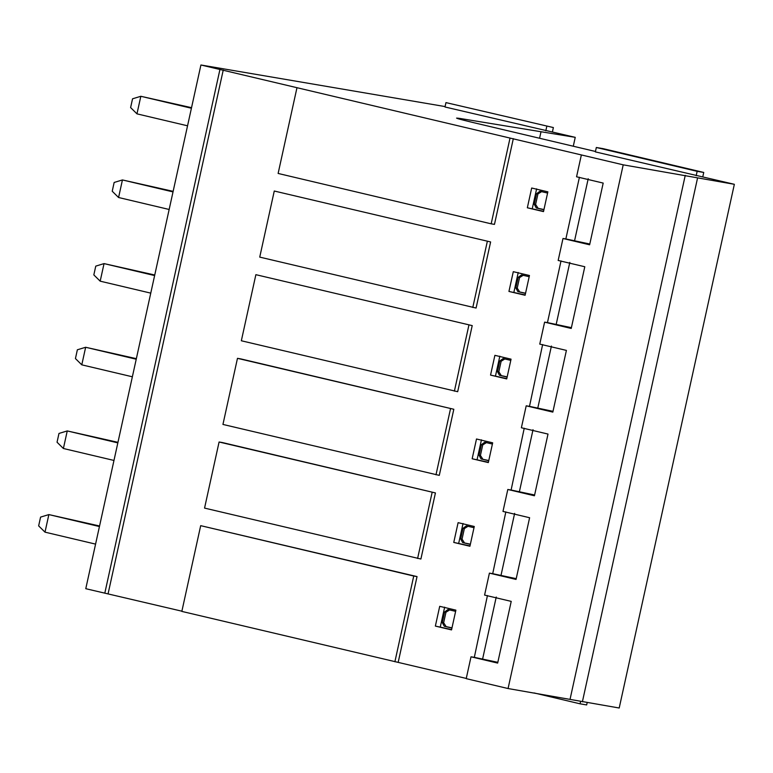 <?xml version="1.0" encoding="UTF-8"?>
<svg xmlns="http://www.w3.org/2000/svg" width="773" height="773" viewBox="0 0 773 773"><rect width="100%" height="100%" fill="white"/><g stroke="black" fill="none" stroke-linecap="round" stroke-linejoin="round"><path stroke-width="1.16" d="M445.093 106.577L200.922 64.99L623.212 164.833L734.35 184.303L595.365 151.885L596.331 147.498L602.921 148.609L703.739 172.447L702.773 176.843M595.452 151.469L471.945 122.269C457.181 118.713 453.268 117.457 460.206 118.491L575.238 137.343L444.997 106.993L445.963 102.606L553.371 127.555L552.405 131.951M456.572 118.114L460.206 118.491L460.032 119.284M445.963 102.606L553.371 127.555M546.782 126.443L545.815 130.83M581.364 154.938L576.561 176.785L603.191 183.085L589.625 244.79L562.995 238.49L558.164 260.453L584.794 266.743L571.228 328.448L544.598 322.148L539.767 344.111L566.406 350.401L552.83 412.106L526.2 405.815L529.495 406.366L542.627 344.565M703.739 172.447L697.149 171.335L696.183 175.722M697.149 171.335L596.331 147.498M510.025 138.077L491.174 223.822L278.125 173.452L296.977 87.697M491.174 223.822L494.469 224.383L513.33 138.628M571.402 327.675L547.458 322.602L561.024 260.907M544.598 322.148L547.458 322.602M553.004 411.342L529.061 406.269M589.789 244.017L565.855 238.944L579.421 177.239M562.995 238.49L565.855 238.944M537.853 407.758L551.42 346.053M556.251 324.1L569.817 262.395M574.639 240.432L588.205 178.737M543.574 211.29L527.341 207.782L531.679 188.013L547.854 191.839L543.506 211.599L527.341 207.782M532.278 208.613L536.626 188.854M457.684 391.698L241.34 340.767L255.873 274.676L472.216 325.607L457.684 391.698M255.873 274.676L472.216 325.607M468.921 325.046L454.389 391.138M506.788 378.606L490.546 375.098L494.894 355.338L511.059 359.165L506.721 378.925L490.546 375.098M495.493 375.939L499.841 356.179M476.081 308.041L259.738 257.109L274.27 191.018L490.613 241.949L476.081 308.041M274.27 191.018L490.613 241.949M487.319 241.389L472.786 307.48M525.186 294.948L508.943 291.44L513.291 271.681L529.457 275.497L525.109 295.267L508.943 291.44M513.89 292.281L518.229 272.511M543.912 209.754L536.23 207.937L534.249 204.227L536.568 193.694L539.902 191.25L547.584 193.066M507.127 377.069L499.445 375.253L497.454 371.552L499.773 361.01L503.117 358.566L510.798 360.382M525.524 293.411L517.842 291.595L515.852 287.894L518.171 277.352L521.514 274.908L529.186 276.724M543.96 209.541L536.23 207.937M538.066 208.246L535.612 204.459L534.249 204.227M535.612 204.459L537.931 193.926L536.568 193.694M537.931 193.926L541.738 191.559M507.175 376.866L499.445 375.253M501.281 375.572L498.827 371.784L497.454 371.552M498.827 371.784L501.146 361.242L499.773 361.01M501.146 361.242L504.953 358.875M525.563 293.209L517.842 291.595M519.678 291.904L517.224 288.126L515.852 287.894M517.224 288.126L519.543 277.584L518.171 277.352M519.543 277.584L523.34 275.217M150.764 293.131L100.181 281.169L93.833 274.908L95.765 266.125L104.046 263.603L154.619 275.565M100.181 281.169L104.046 263.603L154.745 275.004M187.549 125.806L136.966 113.853L130.618 107.582L132.55 98.799L140.831 96.287L191.414 108.239M136.966 113.853L140.831 96.287L191.53 107.679M169.152 209.473L118.578 197.511L112.23 191.24L114.153 182.457L122.434 179.945L173.017 191.907M118.578 197.511L122.434 179.945L173.142 191.346M573.286 146.223L575.238 137.343M181.887 611.192L85.774 588.697L200.922 64.99M734.35 184.303L619.202 708.01L508.064 688.54L466.216 678.646L471.018 656.799L474.322 657.35L487.444 595.548M466.264 678.433L181.839 611.404L200.69 525.659L417.034 576.59L398.182 662.335M526.2 405.815L521.379 427.769L548.009 434.068L534.443 495.773L507.813 489.473L502.981 511.426L529.611 517.726L516.045 579.431L489.415 573.131L484.584 595.094L511.224 601.384L497.657 663.089L471.018 656.799M508.064 688.54L623.212 164.833M570.107 699.053L685.255 175.345M582.398 701.768L697.546 178.07M587.18 702.58L586.668 704.937L580.069 703.817L580.61 701.372M539.583 138.261L540.984 131.864M104.799 593.191L219.938 69.483M108.094 593.751L223.242 70.043M489.415 573.131L492.71 573.692L505.842 511.89M507.813 489.473L511.108 490.034L524.239 428.223M451.538 629.908L435.363 626.082L439.711 606.322L455.886 610.148L451.538 629.908M222.382 442.552L435.431 492.932L420.899 559.024L204.555 508.093L219.088 442.001L222.382 442.552M469.926 546.25L453.761 542.424L458.109 522.664L474.274 526.481L469.926 546.25M240.77 358.894L453.819 409.265L439.286 475.366L222.943 424.435L237.475 358.334L240.77 358.894M488.323 462.583L472.158 458.766L476.497 438.996L492.672 442.823L488.323 462.583M534.095 692.946L580.069 703.817M417.034 576.59L413.739 576.03L394.887 661.775M413.739 576.03L200.69 525.659M113.969 460.447L63.396 448.495L57.047 442.224L58.98 433.44L67.251 430.928L117.834 442.881M63.396 448.495L67.251 430.928L117.96 442.33M136.232 359.223L85.648 347.27L81.783 364.837L75.435 358.566L77.368 349.783L85.648 347.27L136.348 358.662M81.783 364.837L132.367 376.789M99.437 526.548L48.863 514.586L44.998 532.153L38.65 525.882L40.583 517.098L48.863 514.586L99.562 525.988M44.998 532.153L95.581 544.115M534.607 495L510.673 489.927M516.219 578.658L492.275 573.585M497.822 662.326L473.878 657.253M482.671 658.741L496.237 597.036M501.068 575.083L514.634 513.378M519.456 491.415L533.022 429.711M451.606 629.589L435.363 626.082M440.31 626.922L444.659 607.163M219.088 442.001L435.431 492.932M432.136 492.372L417.604 558.464M470.003 545.931L453.761 542.424M458.708 543.264L463.046 523.495M237.475 358.334L453.819 409.265M450.524 408.704L435.991 474.806M488.391 462.273L472.158 458.766M477.096 459.597L481.444 439.837M451.944 628.053L444.262 626.236L442.282 622.536L444.591 611.994L447.934 609.549L455.616 611.366M470.342 544.395L462.66 542.578L460.669 538.878L462.988 528.336L466.332 525.891L474.004 527.708M488.729 460.737L481.048 458.92L479.067 455.21L481.386 444.678L484.719 442.233L492.401 444.04M451.992 627.85L444.262 626.236M446.098 626.545L443.644 622.767L442.282 622.536M443.644 622.767L445.963 612.226L444.591 611.994M445.963 612.226L449.77 609.858M470.38 544.182L462.66 542.578M464.496 542.888L462.041 539.11L460.669 538.878M462.041 539.11L464.36 528.568L462.988 528.336M464.36 528.568L468.167 526.2M488.778 460.524L481.048 458.92M482.883 459.23L480.429 455.442L479.067 455.21M480.429 455.442L482.748 444.91L481.386 444.678M482.748 444.91L486.555 442.543"/></g></svg>
